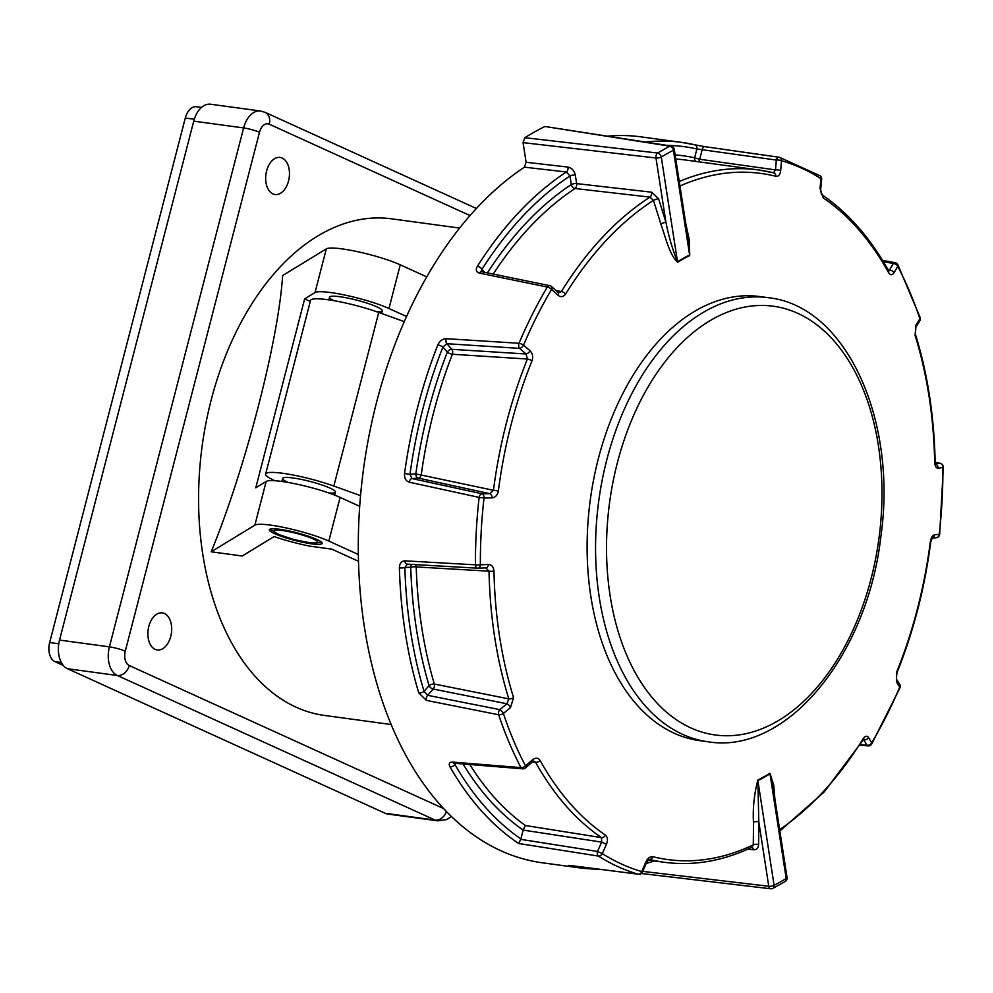<?xml version="1.0" encoding="UTF-8"?>
<svg xmlns="http://www.w3.org/2000/svg" width="993" height="993" viewBox="0 0 993 993"><rect width="100%" height="100%" fill="white"/><g stroke="black" fill="none" stroke-linecap="round" stroke-linejoin="round"><path stroke-width="1.49" d="M459.66 228.08L391.85 218.857A250.571 157.378 97.7 0 0 202.162 445.956A250.571 157.378 97.7 0 0 324.376 715.432L391.093 724.505M426.779 276.886L400.266 264.821A42.86 6.194 -165.5 0 0 357.455 251.651A42.86 6.194 -165.5 0 0 326.325 248.871L282.633 275.545C278.499 340.574 245.432 468.386 211.199 551.798L242.242 556.018L274.118 536.555A42.86 6.194 14.5 0 0 309.915 546.162L331.786 549.141L358.498 561.293M333.847 300.656A27.283 3.935 14.5 0 1 329.502 297.18A27.283 3.935 14.5 0 1 356.909 300.196A27.283 3.935 14.5 0 1 382.33 310.834A27.283 3.935 14.5 0 1 376.844 311.777M359.702 506.306L340.115 497.394A42.86 6.194 -165.5 0 0 297.317 484.236A42.86 6.194 -165.5 0 0 266.174 481.444L255.784 487.799L304.64 298.893L315.029 292.55A42.86 6.194 14.5 0 1 346.16 295.331A42.86 6.194 14.5 0 1 388.971 308.5L400.266 264.821M406.596 316.519L388.971 308.5M451.405 816.556L446.651 819.56L437.714 820.839L387.829 814.061A23.385 14.684 -82.3 0 1 385.185 813.292L435.071 820.069L117.335 675.488L67.462 668.711L385.185 813.292M67.462 668.711A23.385 14.684 -82.3 0 1 59.53 640.075L109.416 646.853L243.62 127.936L193.734 121.158L59.53 640.075M193.734 121.158A23.385 14.684 -82.3 0 1 210.603 104.228L260.476 111.005A23.385 14.684 -82.3 0 0 243.62 127.936A11.693 1.688 14.5 0 1 259.483 132.28L125.279 651.197A11.693 7.348 97.7 0 0 129.251 665.521L443.499 808.513M282.198 158.061A18.706 11.742 97.7 0 0 280.088 157.44A18.706 11.742 97.7 0 0 265.925 174.396A18.706 11.742 97.7 0 0 275.049 194.504A18.706 11.742 97.7 0 0 288.926 179.274A18.706 11.742 97.7 0 0 282.198 158.061M164.416 613.5A18.706 11.742 97.7 0 0 162.293 612.892A18.706 11.742 97.7 0 0 148.143 629.847A18.706 11.742 97.7 0 0 157.266 649.956A18.706 11.742 97.7 0 0 171.131 634.726A18.706 11.742 97.7 0 0 164.416 613.5M316.804 539.447A27.283 3.935 -165.5 0 0 287.796 530.696A27.283 3.935 -165.5 0 0 269.364 529.753A27.283 3.935 -165.5 0 0 294.784 540.391A27.283 3.935 -165.5 0 0 322.179 543.419A27.283 3.935 -165.5 0 0 316.804 539.447M358.349 554.516L328.82 541.073A42.86 6.194 -165.5 0 0 286.021 527.904A42.86 6.194 -165.5 0 0 254.878 525.123L211.199 551.798M310.288 301.462L304.64 298.893M570.255 865.995C567.735 865.375 568.008 865.226 571.049 865.573L638.226 874.2A366.305 230.066 -82.3 0 1 598.431 856.09L518.706 843.504A366.305 230.066 -82.3 0 1 449.978 766.857C448.464 763.716 449.308 762.127 452.523 762.078L520.99 767.626A366.305 230.066 -82.3 0 1 498.672 714.761L426.481 700.4L418.761 692.928A366.305 230.066 -82.3 0 1 399.385 567.835C399.558 563.403 401.383 561.07 404.859 560.834L475.448 564.831A366.305 230.066 -82.3 0 1 479.135 497.406L409.166 482.164C405.765 480.984 404.225 478.105 404.548 473.537A366.305 230.066 -82.3 0 1 437.801 344.956C439.7 340.934 442.518 338.849 446.267 338.687L519.004 343.28A366.305 230.066 -82.3 0 1 547.292 287.051L479.284 273.075C476.131 272.057 475.486 269.798 477.372 266.31A366.305 230.066 -82.3 0 1 566.382 171.988L569.982 176.009A3.898 1.291 -8.8 0 1 575.295 175.053C574.239 170.597 571.807 167.929 567.996 167.072A3.898 2.358 -83.5 0 1 566.382 171.988L524.403 167.172A366.305 230.066 97.7 0 0 358.473 560.511A366.305 230.066 97.7 0 0 542.228 862.78L583.09 868.341A366.305 230.066 -82.3 0 1 570.255 865.995A3.898 3.029 -77.1 0 0 571.844 865.685M751.602 847.252A3.898 2.346 -83.2 0 1 753.451 849.76C756.604 849.871 758.329 848.171 758.602 844.633A3.898 1.738 0.9 0 0 753.265 844.869L751.986 847.228C722.767 861.117 693.548 866.132 664.342 862.272A349.35 219.428 -82.3 0 1 649.285 859.367L649.186 859.355M555.819 290.44L561.343 291.57A349.35 219.428 -82.3 0 1 649.981 197.123L653.444 200.4A3.898 0.807 -17.7 0 1 658.57 198.737L651.607 192.195A3.898 2.358 -83.5 0 1 649.981 197.123L575.021 188.509A349.35 219.428 97.7 0 0 493.198 274.08M645.413 142.024A366.305 230.066 -82.3 0 1 681.719 142.396L640.857 136.848A366.305 230.066 97.7 0 0 607.53 136.165M779.642 829.651A346.222 217.455 97.7 0 0 863.004 739.015C865.151 735.937 866.988 735.428 868.503 737.476A1758.677 723.214 23.9 0 1 871.68 742.876A363.215 228.129 97.7 0 0 899.72 687.131A1758.677 588.34 -150.6 0 0 896.443 681.93L896.642 672.162A346.222 217.455 97.7 0 0 930.292 542.079C931.012 537.784 932.415 535.364 934.487 534.817A1758.677 106.338 0.4 0 0 939.241 534.296A363.215 228.129 97.7 0 0 942.903 467.455A1758.677 241.212 -174.1 0 1 938.124 468.224C936.089 468.224 934.934 466.127 934.674 461.906A346.222 217.455 97.7 0 0 915.074 335.361L915.968 325.108A1758.677 869.52 -25.6 0 0 919.878 318.79A363.215 228.129 97.7 0 0 897.746 266.372A1758.677 1004.382 160 0 1 893.923 272.889C892.161 275.421 890.361 275.297 888.536 272.516A346.222 217.455 97.7 0 0 823.185 197.843L820.007 188.447A1758.677 1274.813 -66.7 0 0 820.963 178.653A363.215 228.129 97.7 0 0 781.503 160.692A3.898 3.016 -73.7 0 0 779.493 157.341A3.898 3.898 0 0 0 778.959 157.217L704.881 146.666A3.898 2.259 98.1 0 1 705.042 146.703L779.157 157.266A3.898 2.259 98.1 0 0 778.959 157.217L778.959 157.217A3.898 2.259 98.1 0 0 776.315 160.059L696.9 148.987A3.898 3.029 -77.1 0 0 694.765 144.779L694.765 144.779A3.898 3.029 -77.1 0 0 694.566 144.742A366.305 230.066 -82.3 0 0 681.719 142.396L704.881 146.666A3.898 2.259 98.1 0 0 702.237 149.509L699.717 159.252A3.898 2.259 -82 0 1 698.253 161.747M544.387 126.744A394.755 247.94 97.7 0 0 524.825 137.704L657.664 153.034A394.755 247.94 -82.3 0 1 669.903 146.182L545.405 126.57L670.995 145.996A3.898 2.545 98.8 0 0 669.903 146.182A3.898 2.768 62.6 0 1 673.403 150.253A390.857 245.494 97.7 0 0 661.288 157.031A3.898 2.706 -121 0 0 657.664 153.034A3.898 2.346 96.6 0 0 655.976 157.986L523.063 142.632L524.825 137.704M524.403 167.172L526.104 162.281L523.063 142.632M642.794 871.382L768.768 886.265L758.813 821.943A3.898 1.701 0.2 0 0 753.464 822.229C752.694 808.364 754.159 794.301 757.833 780.039A277.941 174.569 97.7 0 0 769.923 773.262L773.684 784.793L774.9 799.055M773.634 172.856L773.721 172.881A3.898 3.029 -75.9 0 1 775.856 176.307C778.524 176.605 780.138 174.681 780.684 170.56A3.898 1.005 -175.1 0 0 775.496 169.902L773.46 172.832A3.898 3.029 -75.9 0 1 773.721 172.881L758.416 169.927A349.35 219.428 -82.3 0 1 773.46 172.832M685.766 223.562L689.241 239.574L689.738 255.536A3.898 2.78 63.3 0 1 689.626 254.953L673.403 150.253A3.898 1.291 171.2 0 0 674.259 149.248A3.898 3.898 0 0 0 670.995 145.996M674.259 149.248L688.757 242.838L689.626 254.953A278.561 174.954 -82.3 0 0 677.499 261.73C672.584 249.677 668.736 236.533 665.931 222.32L655.976 157.986A3.898 1.291 171.2 0 0 661.288 157.031L677.499 261.73A3.898 2.694 -121.7 0 0 677.648 262.301C669.071 254.22 665.645 237.029 660.804 223.934A1762.426 1277.668 -120.6 0 0 653.444 200.4A346.222 217.455 97.7 0 0 565.638 293.978C563.379 297.044 560.822 297.453 557.967 295.231A1758.677 588.34 -150.6 0 0 551.587 289.385A363.215 228.129 97.7 0 0 523.547 345.142A1758.677 723.214 23.9 0 1 530.026 350.765C532.645 353.434 533.303 356.797 532 360.844A346.222 217.455 97.7 0 0 498.362 490.914C497.518 495.197 495.383 497.518 491.982 497.89A1758.677 241.212 -174.1 0 1 484.025 497.965A363.215 228.129 97.7 0 0 480.364 564.818A1758.677 106.338 0.4 0 0 488.333 564.483C491.709 564.657 493.583 566.854 493.968 571.087A346.222 217.455 97.7 0 0 513.567 697.632L510.501 707.587A1758.677 1004.382 160 0 1 503.389 713.483A363.215 228.129 97.7 0 0 525.52 765.888A1758.677 869.52 -25.6 0 0 532.546 759.806C535.637 757.46 538.156 757.684 540.105 760.489A346.222 217.455 97.7 0 0 605.469 835.15C607.704 837.124 608.026 840.152 606.462 844.249A1758.677 1409.675 115.8 0 1 602.304 853.62A363.215 228.129 97.7 0 0 641.763 871.569A1758.677 1274.813 -66.7 0 0 645.773 862.147C647.659 858.2 650.005 856.376 652.786 856.686A346.222 217.455 97.7 0 0 753.265 844.869A1762.426 1277.668 -120.6 0 0 753.464 822.229M708.046 741.771L699.593 740.629A224.07 140.733 -82.3 0 1 674.247 733.256A224.07 140.733 -82.3 0 1 593.727 479.048A224.07 140.733 -82.3 0 1 759.93 296.572L768.383 297.714C846.384 305.981 897.684 420.362 880.828 536.915C867.299 655.454 786.468 754.866 708.046 741.771A224.07 140.733 -82.3 0 1 682.7 734.398A224.07 140.733 -82.3 0 1 602.18 480.19A224.07 140.733 -82.3 0 1 768.383 297.714M523.311 829.614L525.396 825.506L601.535 837.633L601.659 842.114L523.162 830.086L520.742 839.346L597.501 851.46A1754.792 1406.56 -64.2 0 0 601.659 842.114L606.462 844.249M532.546 759.806A3.898 1.651 -131 0 1 532.558 761.817L533.874 761.147L535.587 762.289L532.322 762.016M409.166 482.164A3.898 2.445 -77.7 0 1 411.996 478.576L481.977 493.769A1754.792 240.678 5.9 0 0 489.921 493.682L418.45 478.142L411.996 478.576L409.972 474.282L415.831 473.897A353.247 221.873 -82.3 0 1 447.322 352.155A3.898 2.656 138.8 0 1 451.765 349.313L526.054 353.98L527.407 359.032L452.398 354.253A349.35 219.428 97.7 0 0 421.268 474.654A3.898 2.445 -77.7 0 1 418.45 478.142A3.898 3.004 86.2 0 1 415.831 473.897L493.459 490.294L489.921 493.682A3.898 2.458 89.4 0 1 491.982 497.89M488.333 564.483A3.898 2.458 -92.4 0 1 486.049 567.872L486.049 567.872A3.898 2.458 -92.4 0 1 485.862 567.859L489.028 571.186L416.216 566.929A349.35 219.428 97.7 0 0 434.351 684.053A3.898 2.334 -78.7 0 1 433.171 689.043A3.898 2.209 41.4 0 1 429.075 685.629A3.898 1.763 163.5 0 1 434.351 684.053L508.813 698.873L506.914 703.764A3.898 1.701 50.3 0 1 510.501 707.587M274.875 480.736A44.809 6.467 14.5 0 1 265.652 474.033L310.548 300.432A44.809 6.467 14.5 0 1 334.567 300.78A44.809 6.467 14.5 0 1 378.743 312.447L404.312 321.658M265.652 474.033A44.809 6.467 14.5 0 1 289.671 474.381A44.809 6.467 14.5 0 1 333.847 486.049L360.558 495.656M288.069 482.424A27.283 3.935 14.5 0 1 288.007 482.399A27.283 3.935 14.5 0 1 282.633 478.427A27.283 3.935 14.5 0 1 310.027 481.444A27.283 3.935 14.5 0 1 335.448 492.081A27.283 3.935 14.5 0 1 328.757 492.95M771.586 888.561A3.898 2.768 -117.4 0 0 772.877 888.363A3.898 2.768 -117.4 0 0 774.093 885.309A390.857 245.494 97.7 0 0 786.208 878.52A3.898 2.706 59 0 1 785.215 881.461A3.898 3.898 0 0 0 787.052 877.514A3.898 1.291 -8.8 0 1 786.208 878.52L769.997 773.82L772.628 784.333M758.602 844.633A1766.324 1280.498 59.4 0 0 758.813 821.943L757.87 780.61A3.898 2.78 63.3 0 1 757.833 780.039M769.923 773.262A3.898 2.694 -121.7 0 0 769.997 773.82A278.561 174.954 -82.3 0 1 757.87 780.61L774.093 885.309A3.898 1.291 -8.8 0 1 768.768 886.265A3.898 2.346 96.7 0 0 770.63 888.772A3.898 3.898 0 0 0 772.877 888.363L785.215 881.461M649.285 859.367A3.898 3.029 -75.9 0 0 652.786 856.686M863.004 739.015A3.898 1.75 31.8 0 1 863.041 740.17L863.947 739.102L863.165 739.226M649.124 859.33L646.567 862.495L645.773 862.147M868.503 737.476A3.898 3.078 149.4 0 1 863.773 739.835L863.302 739.797M638.226 874.2A3.898 2.631 97.3 0 0 638.487 874.25L638.487 874.25A3.898 3.898 0 0 0 642.558 871.916L641.763 871.569A3.898 3.016 -73.7 0 1 638.226 874.2M860.174 744.738L866.939 745.222A3.898 2.334 94.1 0 0 868.105 745.867A3.898 3.898 0 0 0 871.73 743.968A3.898 1.701 30.7 0 0 871.68 742.876A3.898 3.091 149.7 0 1 866.939 745.222A1754.792 721.613 -156.1 0 0 863.773 739.835M598.431 856.09A3.898 2.917 -57.7 0 0 602.304 853.62L597.501 851.46A3.898 2.259 -81.1 0 0 598.431 856.09M899.67 684.276A3.898 3.128 -32.1 0 1 899.72 687.131A3.898 1.204 22.9 0 1 899.956 687.864A3.898 3.898 0 0 0 899.67 684.276L896.381 679.075L896.915 672.869C913.473 631.672 924.744 588.092 930.726 542.116L932.228 537.995L931.471 538.243L936.225 537.734A3.898 3.898 0 0 0 939.676 534.296L943.35 467.144A3.898 3.898 0 0 0 940.272 463.346L935.17 462.254M540.105 760.489A3.898 2.321 -29.1 0 1 535.587 762.289A349.35 219.428 -82.3 0 0 601.535 837.633A3.898 2.892 -55.8 0 0 605.469 835.15M518.706 843.504L520.742 839.346M896.443 681.93A3.898 3.116 -32.4 0 0 896.381 679.075M449.978 766.857A3.898 2.346 -29.8 0 0 454.931 764.486A362.408 227.62 97.7 0 0 520.878 838.924M896.642 672.162A3.898 1.142 22 0 1 896.915 672.869M525.533 767.887A3.898 1.626 -130.8 0 0 525.52 765.888A3.898 2.271 -27.8 0 1 520.99 767.626A3.898 2.582 94.6 0 0 522.678 768.83A3.898 3.898 0 0 0 525.533 767.887L532.558 761.817M934.487 534.817A3.898 3.438 83.9 0 1 932.117 538.107M939.676 534.296L939.241 534.296A3.898 3.451 83.8 0 1 936.225 537.734M426.481 700.4A3.898 2.334 -78.8 0 1 427.635 695.323L499.814 709.635A3.898 2.334 -78.8 0 0 498.672 714.761A3.898 1.862 -18.4 0 0 503.389 713.483A3.898 1.688 50.5 0 0 499.814 709.635A1754.792 1002.173 -20 0 0 506.914 703.764L433.171 689.043L427.635 695.323L424.036 691.339L429.075 685.629A353.247 221.873 -82.3 0 1 410.73 567.189A3.898 0.782 178.2 0 1 416.216 566.929A3.898 2.495 -86.7 0 0 415.446 564.62M935.518 464.016A1754.792 240.678 5.9 0 0 939.85 463.321A3.898 3.438 80.8 0 1 942.903 467.455A3.898 0.658 -0.3 0 0 943.35 467.144M938.124 468.224A3.898 3.426 -99 0 0 935.58 464.215M934.674 461.906A3.898 0.732 -1.2 0 0 935.133 461.546C934.152 416.017 927.574 373.567 915.409 334.207L915.881 327.194L919.791 320.863A3.898 3.898 0 0 0 920.176 317.586L897.846 264.709A3.898 3.898 0 0 0 895.115 262.698L882.516 260.34M493.968 571.087A3.898 0.732 -1.2 0 1 489.028 571.186A349.35 219.428 -82.3 0 0 508.813 698.873A3.898 1.812 -17.3 0 0 513.567 697.632M399.385 567.835A3.898 0.77 -1.7 0 0 404.871 567.586L410.73 567.189A3.898 3.004 86.2 0 1 411.921 564.421M418.761 692.928A3.898 1.775 -16.7 0 0 424.036 691.339A362.408 227.62 97.7 0 1 404.871 567.586L407.316 564.136L477.906 568.195A3.898 2.433 -92.4 0 0 478.092 568.195A3.898 2.433 -92.4 0 0 480.364 564.818A3.898 0.658 -0.3 0 1 475.448 564.831A3.898 2.482 93.3 0 0 477.707 568.195A3.898 2.482 93.3 0 0 477.906 568.195M915.074 335.361A3.898 1.812 -17.3 0 0 915.409 334.207M486.148 567.872L478.092 568.195A3.898 3.898 0 0 1 477.707 568.195L407.118 564.136A3.898 2.482 93.3 0 0 407.316 564.136M407.031 564.148L407.118 564.136A3.898 2.482 93.3 0 1 404.859 560.834M915.968 325.108A3.898 2.681 31.9 0 1 915.881 327.194M920.176 317.586A3.898 1.862 -18.4 0 1 919.878 318.79A3.898 2.694 31.6 0 1 919.791 320.863M893.923 272.889A3.898 2.619 -149.4 0 0 889.48 270.022A1754.792 1002.173 -20 0 0 893.303 263.517A3.898 2.631 -149.7 0 1 897.746 266.372A3.898 2.271 -27.8 0 0 897.846 264.709M479.135 497.406L484.025 497.965A3.898 2.445 89.5 0 0 481.977 493.769A3.898 2.433 -77.8 0 0 479.135 497.406M437.801 344.956A3.898 1.105 21.5 0 1 442.878 347.066L447.322 352.155A3.898 1.092 -158.7 0 0 452.398 354.253A3.898 2.371 -86.4 0 0 451.765 349.313L446.875 343.715L442.878 347.066A362.408 227.62 97.7 0 0 409.972 474.282L404.548 473.537M888.536 272.516A3.898 2.321 -29.1 0 0 888.611 270.754L888.611 270.754C870.352 238.035 848.208 212.763 822.192 194.926L822.192 194.926C821.509 195.112 821.012 193.188 820.702 189.167L821.658 179.373A3.898 3.898 0 0 0 819.87 175.699L779.493 157.341A3.898 3.016 -73.7 0 0 779.157 157.266M532 360.844A3.898 1.142 22 0 0 527.407 359.032A349.35 219.428 -82.3 0 0 493.459 490.294L498.362 490.914M823.185 197.843A3.898 2.892 -55.8 0 0 822.192 194.926M820.007 188.447A3.898 1.08 5.7 0 1 820.702 189.167M446.267 338.687A3.898 2.371 93.6 0 0 446.875 343.715L519.575 348.369A3.898 2.123 -49.1 0 0 523.547 345.142A3.898 1.204 22.9 0 0 519.004 343.28A3.898 2.371 93.7 0 0 519.575 348.369A1754.792 721.613 -156.1 0 1 526.054 353.98A3.898 2.135 -48.9 0 0 530.026 350.765M821.658 179.373A3.898 1.092 5.5 0 0 820.963 178.653A3.898 2.917 -57.7 0 0 819.87 175.699M477.372 266.31A3.898 1.787 32.4 0 1 482.027 269.264L481.369 271.015M547.292 287.051A3.898 1.701 30.7 0 1 551.587 289.385A3.898 2.085 132.4 0 0 551.636 286.617A3.898 3.898 0 0 0 549.787 285.674A3.898 2.545 101.6 0 0 547.292 287.051M551.636 286.617L558.004 292.451A3.898 2.098 132.6 0 1 557.967 295.231M565.638 293.978A3.898 1.75 31.8 0 0 561.343 291.57L558.649 292.836M487.402 272.901A353.247 221.873 -82.3 0 1 571.298 184.561A3.898 2.656 -123.4 0 0 575.021 188.509A3.898 2.358 -83.5 0 0 576.623 183.606L651.607 192.195M658.57 198.737A1766.324 1280.498 59.4 0 1 665.931 222.32A3.898 0.844 -17.1 0 0 660.804 223.934M63.291 665.434L54.925 661.636A15.59 9.793 -82.3 0 1 49.65 642.545L185.294 118.03A15.59 9.793 -82.3 0 1 196.54 106.735L201.529 107.418M315.029 292.55L326.325 248.871M470.061 215.58L269.24 124.199A11.693 7.348 97.7 0 0 259.483 132.28M254.878 525.123L266.174 481.444M328.82 541.073L340.115 497.394M437.714 820.839A23.385 14.684 -82.3 0 1 435.071 820.069A11.693 8.937 -65.5 0 0 446.478 811.653M129.251 665.521A11.693 8.937 -65.5 0 1 117.335 675.488A23.385 14.684 -82.3 0 1 109.416 646.853A11.693 1.688 14.5 0 1 125.279 651.197M476.429 208.505L265.069 112.333A11.693 8.937 114.5 0 1 269.24 124.199M575.295 175.053L576.623 183.606A3.898 1.291 -8.8 0 0 571.298 184.561L569.982 176.009A362.408 227.62 97.7 0 0 482.027 269.264L484.721 272.343M675.128 154.908A353.247 221.873 -82.3 0 1 694.616 157.825L699.717 159.252L775.496 169.902A1754.792 1406.56 -64.2 0 0 776.315 160.059A3.898 1.018 -175.4 0 1 781.503 160.692A1758.677 1409.675 115.8 0 1 780.684 170.56M775.856 176.307A346.222 217.455 97.7 0 0 679.957 186.014M689.738 255.536A277.941 174.569 97.7 0 0 677.648 262.301M469.788 764.523A349.35 219.428 97.7 0 0 525.396 825.506M455.899 763.381L454.931 764.486M523.162 830.086A353.247 221.873 -82.3 0 1 463.036 763.965M940.272 463.346A3.898 2.408 -77.9 0 0 939.85 463.321L935.183 462.316M888.052 269.761L889.48 270.022M895.115 262.698A3.898 2.309 -79.4 0 0 893.303 263.517L883.323 261.643M679.249 181.52A349.35 219.428 -82.3 0 1 758.416 169.927L685.455 160.01A349.35 219.428 97.7 0 0 675.774 159.041M695.584 161.387A3.898 3.029 102.6 0 1 694.616 157.825L696.9 148.987A362.408 227.62 97.7 0 0 667.06 145.375M485.862 567.859A1754.792 106.102 -179.6 0 1 478.278 568.182M526.104 162.281L567.996 167.072M753.451 849.76L747.94 849.102M690.619 727.807A216.325 135.867 97.7 0 0 880.915 466.946A216.325 135.867 97.7 0 0 661.127 366.938A216.325 135.867 97.7 0 0 690.619 727.807M378.743 312.447L333.847 486.049M571.049 865.573A3.898 2.631 97.4 0 0 571.26 865.611L638.487 874.25M452.523 762.078A3.898 2.582 94.7 0 0 454.173 763.245L522.678 768.83M481.704 271.784L481.754 271.734A3.898 2.545 101.6 0 0 479.284 273.075M274.577 530.374A22.603 3.264 -165.5 0 0 301.599 541.309A22.603 3.264 -165.5 0 0 311.132 538.069A22.603 3.264 -165.5 0 0 274.577 530.374M194.293 119.247L185.294 118.03M49.65 642.545L58.773 643.787M61.33 662.505L54.925 661.636M265.069 112.333L260.476 111.005M664.342 862.272L648.156 860.075M641.341 873.492L770.63 888.772M772.554 783.924L787.052 877.514M654.461 860.931L646.133 863.525M602.813 869.682L583.09 868.341M779.853 831.017L824.128 792.029L863.041 740.17M569.833 865.424L571.26 865.611M646.567 862.495L642.558 871.916M859.839 745.271L868.105 745.867M871.73 743.968L899.956 687.864M934.86 464.103L935.754 464.563L935.133 461.546M481.754 271.734L549.787 285.674M558.004 292.451L558.662 292.836M329.502 297.18L328.82 299.861M282.633 478.427L281.851 481.456M382.33 310.834L381.635 313.49M335.448 492.081L334.666 495.11M270.059 529.145L278.599 534.519L294.884 539.807L311.43 543.059L321.856 542.538"/></g></svg>
